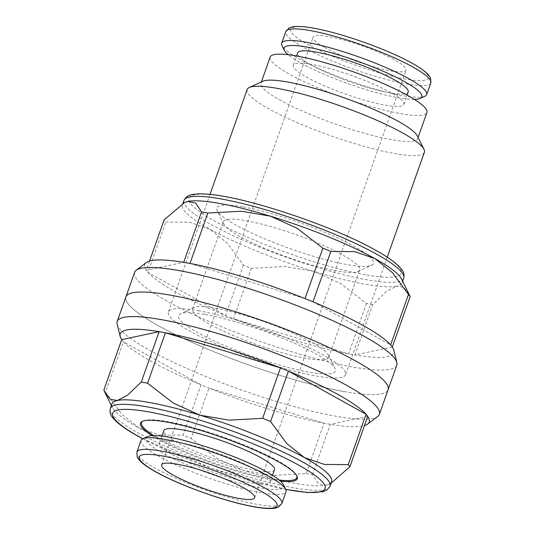 <?xml version="1.0" encoding="UTF-8"?>
<svg xmlns="http://www.w3.org/2000/svg" width="535" height="535" viewBox="0 0 535 535"><rect width="100%" height="100%" fill="white"/><g stroke="black" fill="none" stroke-linecap="round" stroke-linejoin="round"><path stroke-width="0.4" stroke-dasharray="2.67 2.01" d="M247.143 89.532A94.006 15.669 -160.5 0 0 296.871 122.488A94.006 15.669 -160.5 0 0 394.476 153.505A94.006 15.669 -160.5 0 0 424.375 152.294M198.284 310.728A94.006 15.669 19.5 0 1 295.888 341.745A94.006 15.669 19.5 0 1 345.617 374.701A94.006 15.669 19.5 0 1 315.717 375.911A94.006 15.669 19.5 0 1 218.113 344.894A94.006 15.669 19.5 0 1 168.385 311.938A94.006 15.669 19.5 0 1 198.284 310.728M262.886 81.246A83.132 13.856 -160.5 0 0 260.98 83.052A83.132 13.856 -160.5 0 0 304.95 112.196A83.132 13.856 -160.5 0 0 391.266 139.622A83.132 13.856 -160.5 0 0 417.701 138.552A83.132 13.856 -160.5 0 0 417.353 135.944M270.182 57.058A83.132 13.856 -160.5 0 0 314.152 86.202A83.132 13.856 -160.5 0 0 400.468 113.627A83.132 13.856 -160.5 0 0 426.91 112.557M141.013 440.439A76.913 12.82 -160.5 0 0 181.699 467.403A76.913 12.82 -160.5 0 0 261.561 492.782A76.913 12.82 -160.5 0 0 286.018 491.792M147.58 436.56A73.068 12.178 -160.5 0 0 179.399 461.478A73.068 12.178 -160.5 0 0 260.425 487.873A73.068 12.178 -160.5 0 0 283.356 484.643M274.448 469.777A58.656 9.777 19.5 0 1 255.79 470.532A58.656 9.777 19.5 0 1 194.887 451.179A58.656 9.777 19.5 0 1 163.864 430.615M251.423 482.878A58.656 9.777 -160.5 0 0 270.075 482.122A58.656 9.777 -160.5 0 0 239.051 461.558A58.656 9.777 -160.5 0 0 178.142 442.204A58.656 9.777 -160.5 0 0 159.49 442.96A58.656 9.777 -160.5 0 0 190.513 463.524A58.656 9.777 -160.5 0 0 251.423 482.878M424.917 96.233A76.913 12.82 19.5 0 1 402.226 95.551A76.913 12.82 19.5 0 1 328.015 72.573A76.913 12.82 19.5 0 1 281.998 45.622M414.391 99.41A73.068 12.178 19.5 0 1 398.562 97.791A73.068 12.178 19.5 0 1 288.184 54.717M385.187 105.141A58.656 9.777 -160.5 0 0 403.838 104.385A58.656 9.777 -160.5 0 0 372.815 83.821A58.656 9.777 -160.5 0 0 311.905 64.468A58.656 9.777 -160.5 0 0 293.254 65.223A58.656 9.777 -160.5 0 0 324.277 85.787A58.656 9.777 -160.5 0 0 385.187 105.141M408.212 92.04A58.656 9.777 19.5 0 1 389.554 92.796A58.656 9.777 19.5 0 1 328.65 73.442A58.656 9.777 19.5 0 1 297.627 52.878M324.631 47.454A49.334 8.226 -160.5 0 0 374.747 67.122A49.334 8.226 -160.5 0 0 406.072 70.152A49.334 8.226 -160.5 0 0 394.502 59.907A49.334 8.226 -160.5 0 0 344.386 40.239A49.334 8.226 -160.5 0 0 313.062 37.216A49.334 8.226 -160.5 0 0 324.631 47.454M306.18 473.589A132.078 22.015 -160.5 0 0 309.377 474.177A132.078 22.015 -160.5 0 0 312.473 474.712L318.258 483.54L326.069 485.171A116.536 19.427 19.5 0 1 294.558 483.232A116.536 19.427 19.5 0 1 243.539 470.466L272.683 475.421L306.18 473.589L324.029 423.185A132.078 22.015 -160.5 0 0 327.226 423.773A132.078 22.015 -160.5 0 0 330.322 424.308A132.078 22.015 -160.5 0 0 364.469 425.586M343.865 391.533A139.067 23.186 -160.5 0 0 388.096 389.741A139.067 23.186 19.5 0 1 343.865 391.533A139.067 23.186 19.5 0 1 199.468 345.65A139.067 23.186 19.5 0 1 125.906 296.898A139.067 23.186 -160.5 0 0 199.468 345.65A139.067 23.186 -160.5 0 0 343.865 391.533M117.152 324.103A139.067 23.186 -160.5 0 0 197.281 372.989A139.067 23.186 -160.5 0 0 335.171 416.09A139.067 23.186 -160.5 0 0 377.784 416.397M331.62 481.727A116.536 19.427 19.5 0 1 328.938 484.269A116.536 19.427 19.5 0 1 326.069 485.171L331.091 483.212M152.014 435.651A83.132 13.856 -160.5 0 0 270.824 479.734A83.132 13.856 -160.5 0 0 280.487 481.146M296.651 475.568A82.357 13.729 -160.5 0 0 296.443 475.1A82.357 13.729 -160.5 0 0 247.17 446.243A82.357 13.729 -160.5 0 0 167.716 421.64A82.357 13.729 -160.5 0 0 143.42 420.911A82.357 13.729 -160.5 0 0 142.959 421.145M153.699 435.584A82.357 13.729 -160.5 0 0 270.596 478.745A82.357 13.729 -160.5 0 0 279.216 480.035M121.712 339.625A132.078 22.015 -160.5 0 0 123.371 341.731L201.02 384.826A132.078 22.015 -160.5 0 0 208.971 388.056L324.029 423.185A132.078 22.015 -160.5 0 1 208.971 388.056L191.122 438.459L216.909 458.388L243.539 470.466A116.536 19.427 19.5 0 1 139.234 428.12A116.536 19.427 19.5 0 1 112.397 407.583A116.536 19.427 19.5 0 1 111.909 403.925M103.864 390.022A132.078 22.015 -160.5 0 0 105.522 392.135L123.371 341.731A132.078 22.015 -160.5 0 0 201.02 384.826L183.171 435.229A132.078 22.015 -160.5 0 0 191.122 438.459M312.473 474.712L330.322 424.308L367.739 416.344M105.522 392.135L121.672 414.117L139.234 428.12L159.31 435.008L183.171 435.229M372.721 304.582A132.078 22.015 19.5 0 1 369.618 304.047A132.078 22.015 19.5 0 1 366.428 303.459L340.635 283.53L314.012 271.452A116.536 19.427 -160.5 0 0 365.031 284.219A116.536 19.427 -160.5 0 0 396.542 286.158L386.21 291.649L372.721 304.582L354.872 354.986A132.078 22.015 19.5 0 1 351.769 354.451A132.078 22.015 19.5 0 1 348.579 353.862A132.078 22.015 19.5 0 1 233.521 318.733A132.078 22.015 19.5 0 1 225.569 315.503A132.078 22.015 19.5 0 1 147.921 272.409A132.078 22.015 19.5 0 1 146.262 270.302A132.078 22.015 19.5 0 1 146.309 262.578M396.789 365.191A139.067 23.186 19.5 0 1 352.558 366.983A139.067 23.186 19.5 0 1 208.162 321.1A139.067 23.186 19.5 0 1 134.599 272.348M215.451 308.16A72.252 12.044 19.5 0 1 285.162 329.747A72.252 12.044 19.5 0 1 328.39 355.066A72.252 12.044 19.5 0 1 328.691 357.333A72.252 12.044 19.5 0 1 305.712 358.263A72.252 12.044 19.5 0 1 230.692 334.422A72.252 12.044 19.5 0 1 192.473 309.096A72.252 12.044 19.5 0 1 194.131 307.518A72.252 12.044 19.5 0 1 215.451 308.16M205.079 314.5A83.132 13.856 19.5 0 1 285.282 339.33A83.132 13.856 19.5 0 1 335.017 368.461A83.132 13.856 19.5 0 1 308.922 372.139A83.132 13.856 19.5 0 1 216.749 342.112A83.132 13.856 19.5 0 1 180.549 313.764A83.132 13.856 19.5 0 1 205.079 314.5M246.388 220.788A72.252 12.044 19.5 0 1 321.415 244.622A72.252 12.044 19.5 0 1 359.634 269.954A72.252 12.044 19.5 0 1 357.968 271.526A72.252 12.044 19.5 0 1 336.655 270.884A72.252 12.044 19.5 0 1 266.945 249.303A72.252 12.044 19.5 0 1 223.71 223.984A72.252 12.044 19.5 0 1 223.409 221.717A72.252 12.044 19.5 0 1 246.388 220.788M243.178 206.905A83.132 13.856 19.5 0 1 335.358 236.938A83.132 13.856 19.5 0 1 371.551 265.286A83.132 13.856 19.5 0 1 347.028 264.551A83.132 13.856 19.5 0 1 266.825 239.713A83.132 13.856 19.5 0 1 217.083 210.583A83.132 13.856 19.5 0 1 243.178 206.905M185.063 202.377A116.536 19.427 -160.5 0 0 182.382 204.912A116.536 19.427 -160.5 0 0 209.707 229.107A116.536 19.427 -160.5 0 0 314.012 271.452L284.861 266.497L251.37 268.329A132.078 22.015 19.5 0 1 243.412 265.099L227.261 243.117L209.707 229.107L189.631 222.226L165.77 222.005A132.078 22.015 19.5 0 1 164.111 219.898M392.289 347.021L354.872 354.986A132.078 22.015 19.5 0 0 393.834 350.231M312.982 301.82L390.63 344.914M189.972 263.454L305.03 298.59M149.532 261.06L146.262 270.302L183.679 262.337M243.412 265.099L225.569 315.503L147.921 272.409L165.77 222.005M366.428 303.459L348.579 353.862L233.521 318.733L251.37 268.329M408.914 293.829L403.544 287.228L396.542 286.158A116.536 19.427 -160.5 0 0 402.093 282.714A116.536 19.427 -160.5 0 0 401.604 279.063M136.893 452.068A76.913 12.82 -160.5 0 0 154.929 468.038A76.913 12.82 -160.5 0 0 257.442 504.411A76.913 12.82 -160.5 0 0 281.905 503.415M430.802 82.932A76.913 12.82 19.5 0 1 406.346 83.921A76.913 12.82 19.5 0 1 303.833 47.555A76.913 12.82 19.5 0 1 285.797 31.585M411.315 62.903A73.068 12.178 19.5 0 1 405.209 79.013A73.068 12.178 19.5 0 1 307.819 44.465A73.068 12.178 19.5 0 1 313.925 28.348A73.068 12.178 19.5 0 1 411.315 62.903M110.324 408.406A116.536 19.427 -160.5 0 0 137.649 432.601A116.536 19.427 -160.5 0 0 292.966 487.706A116.536 19.427 -160.5 0 0 330.035 486.208M142.852 438.733A112.651 18.778 -160.5 0 0 285.663 489.304M403.678 278.24A116.536 19.427 19.5 0 1 366.615 279.738A116.536 19.427 19.5 0 1 211.292 224.633A116.536 19.427 19.5 0 1 183.966 200.438M365.465 274.783A112.651 18.778 19.5 0 1 215.324 221.51A112.651 18.778 19.5 0 1 224.733 196.673A112.651 18.778 19.5 0 1 374.881 249.945A112.651 18.778 19.5 0 1 365.465 274.783M387.226 257.188L345.617 374.701M418.096 137.441L417.701 138.552M272.502 475.274L270.075 482.122M403.838 104.385L407.115 95.13M254.64 497.784L406.072 70.152M142.745 438.787L212.622 468.673L285.717 489.411M143.42 420.911L142.444 421.359M296.443 475.1L296.918 476.056M112.397 407.583L111.36 405.49M328.938 484.269L329.607 483.961M161.63 464.848L313.062 37.216M293.254 65.223L296.53 55.968M161.911 436.112L159.49 442.96M261.374 81.942L260.98 83.052M210.001 194.432L168.385 311.938M328.39 355.066L335.017 368.461M328.691 357.333L359.634 269.954M357.968 271.526L371.551 265.286M182.382 204.912L182.91 203.427M402.093 282.714L402.641 281.156M223.71 223.984L217.083 210.583M192.473 309.096L223.409 221.717M194.131 307.518L180.549 313.764"/><path stroke-width="0.8" d="M387.226 257.188L424.375 152.294A94.006 15.669 -160.5 0 0 423.981 149.345A94.006 15.669 -160.5 0 0 367.739 116.403A94.006 15.669 -160.5 0 0 277.043 88.322A94.006 15.669 -160.5 0 0 249.303 87.486A94.006 15.669 -160.5 0 0 247.143 89.532L210.001 194.432M423.981 149.345L417.353 135.944A83.132 13.856 -160.5 0 0 367.619 106.813A83.132 13.856 -160.5 0 0 287.415 81.982A83.132 13.856 -160.5 0 0 262.886 81.246L249.303 87.486M418.096 137.441L426.91 112.557A83.132 13.856 -160.5 0 0 382.94 83.413A83.132 13.856 -160.5 0 0 296.624 55.988A83.132 13.856 -160.5 0 0 270.182 57.058L261.374 81.942M281.905 503.415L286.018 491.792A76.913 12.82 -160.5 0 0 285.697 489.378A76.913 12.82 -160.5 0 0 239.68 462.427A76.913 12.82 -160.5 0 0 165.475 439.449A76.913 12.82 -160.5 0 0 142.778 438.767A76.913 12.82 -160.5 0 0 141.013 440.439L136.893 452.068L137.161 456.877L139.04 459.832C142.103 463.404 147.68 467.416 155.785 471.883C178.222 484.536 220.366 499.924 248.28 505.669C260.505 508.31 269.56 509.113 275.458 508.083L278.661 506.993L281.905 503.415A76.913 12.82 -160.5 0 0 263.869 487.445A76.913 12.82 -160.5 0 0 161.356 451.079A76.913 12.82 -160.5 0 0 136.893 452.068M285.697 489.378L283.356 484.643A73.068 12.178 -160.5 0 0 239.64 459.037A73.068 12.178 -160.5 0 0 169.14 437.209A73.068 12.178 -160.5 0 0 147.58 436.56L142.778 438.767M161.911 436.112L163.864 430.615A58.656 9.777 19.5 0 1 182.515 429.859A58.656 9.777 19.5 0 1 243.418 449.213A58.656 9.777 19.5 0 1 274.448 469.777L272.502 475.274M288.184 54.717A73.068 12.178 19.5 0 1 284.346 50.357L281.998 45.622A76.913 12.82 19.5 0 1 281.677 43.208A76.913 12.82 19.5 0 1 306.14 42.218A76.913 12.82 19.5 0 1 386.002 67.597A76.913 12.82 19.5 0 1 426.689 94.561A76.913 12.82 19.5 0 1 424.917 96.233L420.115 98.44A73.068 12.178 19.5 0 1 414.391 99.41M284.346 50.357A73.068 12.178 19.5 0 1 307.277 47.127A73.068 12.178 19.5 0 1 388.303 73.522A73.068 12.178 19.5 0 1 420.115 98.44M296.53 55.968L297.627 52.878A58.656 9.777 19.5 0 1 316.279 52.122A58.656 9.777 19.5 0 1 377.182 71.476A58.656 9.777 19.5 0 1 408.212 92.04L407.115 95.13M243.071 487.545A49.334 8.226 19.5 0 1 254.64 497.784A49.334 8.226 19.5 0 1 223.316 494.761A49.334 8.226 19.5 0 1 173.193 475.093A49.334 8.226 19.5 0 1 161.63 464.848A49.334 8.226 19.5 0 1 192.954 467.878A49.334 8.226 19.5 0 1 243.071 487.545M364.469 425.586A132.078 22.015 -160.5 0 0 367.692 424.068A132.078 22.015 -160.5 0 0 367.739 416.344A132.078 22.015 -160.5 0 0 366.08 414.237A132.078 22.015 -160.5 0 0 288.432 371.143A132.078 22.015 -160.5 0 0 280.48 367.913A132.078 22.015 -160.5 0 0 165.422 332.777A132.078 22.015 -160.5 0 0 162.232 332.195A132.078 22.015 -160.5 0 0 159.129 331.66L141.28 382.064L127.785 394.997L117.459 400.488A116.536 19.427 19.5 0 1 148.971 402.427A116.536 19.427 19.5 0 1 199.99 415.193A116.536 19.427 19.5 0 1 304.295 457.532A116.536 19.427 19.5 0 1 331.62 481.727L330.035 486.208A116.536 19.427 -160.5 0 0 302.71 462.013A116.536 19.427 -160.5 0 0 147.386 406.901A116.536 19.427 -160.5 0 0 110.324 408.406L111.909 403.925A116.536 19.427 19.5 0 1 117.459 400.488L110.457 399.418L105.087 392.817L103.864 390.022L121.712 339.625L159.129 331.66A132.078 22.015 -160.5 0 0 120.161 336.415A132.078 22.015 -160.5 0 0 121.712 339.625M331.091 483.212L349.89 466.747A132.078 22.015 -160.5 0 0 348.231 464.641L324.37 464.42L304.295 457.532L286.733 443.528L270.583 421.547A132.078 22.015 -160.5 0 0 262.632 418.316L229.134 420.142L199.99 415.193L173.367 403.116L147.573 383.18A132.078 22.015 -160.5 0 0 144.383 382.599A132.078 22.015 -160.5 0 0 141.28 382.064M117.212 321.448L134.599 272.348A139.067 23.186 19.5 0 1 136.218 270.249A139.067 23.186 19.5 0 1 178.83 270.556A139.067 23.186 19.5 0 1 316.72 313.65A139.067 23.186 19.5 0 1 396.85 362.543A139.067 23.186 19.5 0 1 396.789 365.191L388.096 389.741A139.067 23.186 -160.5 0 0 314.533 340.989A139.067 23.186 -160.5 0 0 170.137 295.106A139.067 23.186 -160.5 0 0 125.906 296.898A139.067 23.186 19.5 0 1 170.137 295.106A139.067 23.186 19.5 0 1 314.533 340.989A139.067 23.186 19.5 0 1 388.096 389.741L379.395 414.297A139.067 23.186 -160.5 0 0 305.839 365.539A139.067 23.186 -160.5 0 0 161.443 319.656A139.067 23.186 -160.5 0 0 117.212 321.448A139.067 23.186 -160.5 0 0 117.152 324.103L120.161 336.415M367.692 424.068L377.784 416.397A139.067 23.186 -160.5 0 0 379.395 414.297M280.487 481.146A83.132 13.856 -160.5 0 0 296.918 476.056A83.132 13.856 -160.5 0 0 247.177 446.926A83.132 13.856 -160.5 0 0 166.974 422.095A83.132 13.856 -160.5 0 0 142.444 421.359A83.132 13.856 -160.5 0 0 152.014 435.651M142.959 421.145A82.357 13.729 -160.5 0 0 153.699 435.584M279.216 480.035A82.357 13.729 -160.5 0 0 296.651 475.568M262.632 418.316L280.48 367.913L165.422 332.777L147.573 383.18M348.231 464.641L366.08 414.237L288.432 371.143L270.583 421.547M349.89 466.747L367.739 416.344M136.218 270.249L146.309 262.578A132.078 22.015 19.5 0 1 183.679 262.337A132.078 22.015 19.5 0 1 186.775 262.872A132.078 22.015 19.5 0 1 189.972 263.454L207.821 213.05L241.318 211.225L270.463 216.18A116.536 19.427 -160.5 0 0 219.444 203.414A116.536 19.427 -160.5 0 0 187.932 201.474A116.536 19.427 -160.5 0 0 185.063 202.377L187.932 201.474L195.743 203.099L201.528 211.934A132.078 22.015 19.5 0 1 204.624 212.469A132.078 22.015 19.5 0 1 207.821 213.05M189.972 263.454A132.078 22.015 19.5 0 1 305.03 298.59A132.078 22.015 19.5 0 1 312.982 301.82A132.078 22.015 19.5 0 1 390.63 344.914A132.078 22.015 19.5 0 1 392.289 347.021A132.078 22.015 19.5 0 1 393.834 350.231L396.85 362.543M374.767 258.519A116.536 19.427 -160.5 0 0 270.463 216.18L297.092 228.251L322.879 248.186A132.078 22.015 19.5 0 1 330.831 251.417L354.692 251.637L374.767 258.519L392.329 272.529L408.479 294.511A132.078 22.015 19.5 0 1 410.138 296.617L401.604 279.063A116.536 19.427 -160.5 0 0 374.767 258.519M149.532 261.06L164.111 219.898L184.394 202.685M392.289 347.021L410.138 296.617M408.479 294.511L390.63 344.914M312.982 301.82L330.831 251.417M322.879 248.186L305.03 298.59M201.528 211.934L183.679 262.337M259.883 490.535A73.068 12.178 -160.5 0 0 162.493 455.987A73.068 12.178 -160.5 0 0 156.387 472.097A73.068 12.178 -160.5 0 0 253.777 506.652A73.068 12.178 -160.5 0 0 259.883 490.535M412.773 66.962A76.913 12.82 19.5 0 1 430.802 82.932L430.548 78.143L428.682 75.194C425.633 71.623 420.042 67.591 411.917 63.117C389.48 50.464 347.329 35.076 319.422 29.331C307.197 26.69 298.135 25.887 292.244 26.917L289.04 28.007L285.797 31.585A76.913 12.82 19.5 0 1 310.26 30.589A76.913 12.82 19.5 0 1 412.773 66.962M285.663 489.304A112.651 18.778 -160.5 0 0 289.261 489.973A112.651 18.778 -160.5 0 0 298.677 465.129A112.651 18.778 -160.5 0 0 148.536 411.856A112.651 18.778 -160.5 0 0 139.12 436.7A112.651 18.778 -160.5 0 0 142.852 438.733M376.352 254.045A116.536 19.427 19.5 0 1 403.678 278.24C404.4 274.856 403.791 272.007 401.838 269.7C396.582 262.645 385.648 255.804 375.49 250.159C332.402 225.616 242.683 195.843 206.149 194.098C199.715 193.637 194.613 193.911 190.841 194.934C187.845 195.496 185.551 197.328 183.966 200.438A116.536 19.427 19.5 0 1 221.029 198.933A116.536 19.427 19.5 0 1 376.352 254.045M426.689 94.561L430.802 82.932M110.324 408.406C109.601 411.789 110.21 414.638 112.163 416.946C117.419 424.001 128.346 430.835 138.511 436.486L142.745 438.787M285.717 489.411L307.852 492.541L323.16 491.705L327.025 489.986L330.035 486.208M111.36 405.49L105.087 392.817M281.677 43.208L285.797 31.585M182.91 203.427L183.966 200.438M402.641 281.156L403.678 278.24"/></g></svg>
